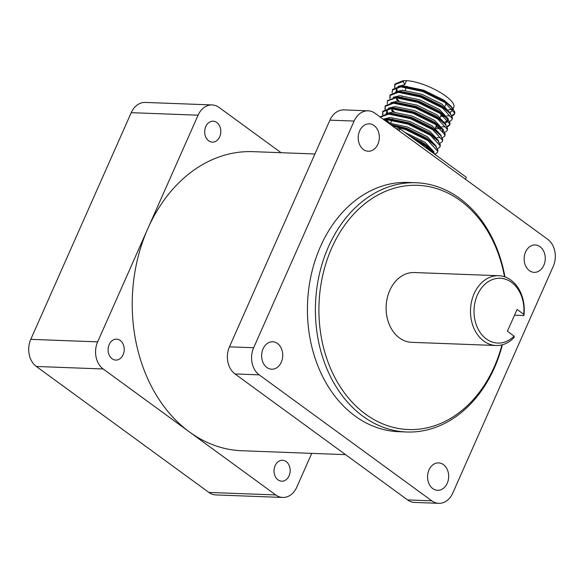 <?xml version="1.0" encoding="UTF-8"?>
<svg xmlns="http://www.w3.org/2000/svg" width="584" height="584" viewBox="0 0 584 584"><rect width="100%" height="100%" fill="white"/><g stroke="black" fill="none" stroke-linecap="round" stroke-linejoin="round"><path stroke-width="0.88" d="M405.135 90.33L406.822 86.52A21.447 6.307 23.9 0 1 406.968 86.249M424.042 144.226L424.334 143.562M445.76 101.455A21.447 6.307 23.9 0 1 446.045 103.901L444.964 106.325M426.824 146.102A21.447 6.307 23.9 0 1 426.729 147.489A21.447 6.307 23.9 0 1 426.313 148.081M504.518 276.779A122.209 94.031 92.2 0 0 426.751 186.238A122.209 94.031 92.2 0 0 331.69 248.083A122.209 94.031 92.2 0 0 365.672 414.231A122.209 94.031 92.2 0 0 494.298 366.774A122.209 94.031 92.2 0 0 501.948 344.881M502.386 344.764A124.706 95.951 -87.8 0 1 494.371 367.927A124.706 95.951 -87.8 0 1 406.712 431.992A124.706 95.951 -87.8 0 1 328.442 246.813A124.706 95.951 -87.8 0 1 416.1 182.755A124.706 95.951 -87.8 0 1 504.941 276.925M219.715 136.751A10.476 8.059 -87.8 0 1 212.357 142.131A10.476 8.059 -87.8 0 1 205.78 126.575A10.476 8.059 -87.8 0 1 213.145 121.195A10.476 8.059 -87.8 0 1 219.715 136.751M123.136 354.7A10.476 8.059 -87.8 0 1 115.771 360.087A10.476 8.059 -87.8 0 1 109.201 344.531A10.476 8.059 -87.8 0 1 116.559 339.151A10.476 8.059 -87.8 0 1 123.136 354.7M289.065 475.814A10.476 8.059 -87.8 0 1 281.7 481.194A10.476 8.059 -87.8 0 1 275.13 465.638A10.476 8.059 -87.8 0 1 282.488 460.258A10.476 8.059 -87.8 0 1 289.065 475.814M359.642 130.882A13.717 10.556 92.2 0 0 368.256 151.249A13.717 10.556 92.2 0 0 377.899 144.197A13.717 10.556 92.2 0 0 369.285 123.83A13.717 10.556 92.2 0 0 359.642 130.882M263.063 348.831A13.717 10.556 92.2 0 0 271.669 369.197A13.717 10.556 92.2 0 0 281.313 362.153A13.717 10.556 92.2 0 0 272.706 341.786A13.717 10.556 92.2 0 0 263.063 348.831M428.992 469.945A13.717 10.556 92.2 0 0 437.599 490.312A13.717 10.556 92.2 0 0 447.242 483.267A13.717 10.556 92.2 0 0 438.635 462.893A13.717 10.556 92.2 0 0 428.992 469.945M525.571 251.989A13.717 10.556 92.2 0 0 534.185 272.356A13.717 10.556 92.2 0 0 543.828 265.311A13.717 10.556 92.2 0 0 535.214 244.944A13.717 10.556 92.2 0 0 525.571 251.989M416.1 182.755L408.136 182.456A124.706 95.951 92.2 0 0 320.477 246.514A124.706 95.951 92.2 0 0 398.748 431.693L406.712 431.992M477.398 294.927A32.427 24.944 92.2 0 0 482.421 335.362A32.427 24.944 92.2 0 0 514.051 336.099L507.408 331.252L517.066 309.462L523.709 314.301A32.427 24.944 92.2 0 0 507.051 279.794A32.427 24.944 92.2 0 0 477.398 294.927M514.051 336.099L514.241 337.34A34.916 26.864 -87.8 0 1 496.057 345.502A34.916 26.864 -87.8 0 1 474.142 293.65A34.916 26.864 -87.8 0 1 498.685 275.714A34.916 26.864 -87.8 0 1 523.899 315.55L514.526 315.192M498.685 275.714L414.311 272.538A34.916 26.864 92.2 0 0 389.762 290.474A34.916 26.864 92.2 0 0 411.684 342.326L496.057 345.502M345.56 454.644L241.791 450.739A149.65 115.136 -87.8 0 1 189.471 431.963A149.65 115.136 -87.8 0 1 147.862 228.526A149.65 115.136 -87.8 0 1 253.054 151.65L314.922 153.986M403.953 80.723A29.93 8.796 23.9 0 1 406.522 80.68A29.93 8.796 23.9 0 1 445.534 95.929A29.93 8.796 23.9 0 1 453.797 107.339L452.856 109.463M452.388 108.785A29.93 8.796 23.9 0 1 448.636 109.719M450.3 112.15L452.344 110.617L452.512 109.398L451.374 106.799M451.68 115.61L454.673 113.683L454.87 112.318L452.564 108.062L450.49 105.682L443.723 100.017L423.75 90.213L404.106 86.125L400.573 86.198L392.565 89.425L392.119 92.885M440.591 116.209L445.409 116.639M450.687 114.165L450.702 113.486L441.913 104.105L421.94 94.294L402.296 90.213L395.667 91.834M445.811 117.961L446.658 117.866M449.549 121.589L451.958 119.815L452.454 117.771L450.147 113.515L448.074 111.128L441.307 105.463L421.334 95.659L401.69 91.571L398.164 91.644L390.156 94.871L389.711 98.338M444.847 121.954L447.694 120.778M448.271 119.61L448.286 118.939L439.496 109.551L419.524 99.747L399.879 95.659L393.251 97.28M445.475 123.049L447.512 121.516L447.68 120.297L446.548 117.698M446.848 126.509L449.841 124.582L450.038 123.217L447.731 118.961L445.665 116.581L438.898 110.916L418.918 101.105L399.274 97.024L394.083 97.842M435.759 127.1L440.584 127.538M445.862 125.056L445.869 124.385L437.087 115.004L417.107 105.193L397.463 101.112L390.842 102.733M435.883 128.582L441.832 128.765M444.716 132.488L447.125 130.714L447.621 128.67L445.322 124.407L443.249 122.027L436.482 116.362L416.501 106.558L396.864 102.47L393.331 102.543L385.323 105.77L384.878 109.23M443.446 130.509L443.453 129.838L434.671 120.45L414.691 110.646L395.054 106.558L388.426 108.179M442.687 132.407L442.854 131.196L441.716 128.597M444.84 135.809L445.212 134.116L442.906 129.86L440.832 127.473L434.065 121.815L414.092 112.004L394.448 107.923L390.915 107.989L382.907 111.215L382.462 114.683M434.642 138.415L435.752 138.43M441.029 135.955L441.044 135.284L432.255 125.896L412.282 116.092L392.638 112.011L386.009 113.624M436.146 139.751L437 139.664M439.883 143.387L442.3 141.613L442.796 139.561L440.489 135.305L438.416 132.926L431.649 127.261L411.676 117.457L392.032 113.369L388.506 113.442L380.498 116.669L380.191 117.347M438.365 142.153L438.628 140.729L429.839 131.349L409.866 121.538L390.221 117.457L383.593 119.078M436.89 139.496L429.24 132.707L409.26 122.903L389.616 118.822L384.009 119.815M436.197 146.854L436.211 146.183L427.43 136.795L407.45 126.991L388.243 122.903M435.058 154.285L437.467 152.504L437.964 150.46L435.664 146.204L433.591 143.825L426.824 138.16L406.844 128.349L390.302 124.407M433.788 152.3L433.795 151.628L425.013 142.248L404.741 132.334M433.204 153.11L432.058 150.395M435.175 154.548L431.174 149.27L424.407 143.606L409.347 135.692M406.522 80.68L403.522 80.738L403.216 81.424L404.712 84.76L406.522 80.68L402.989 80.745L394.981 83.972L394.536 87.439M404.712 84.76L398.084 86.381M396.791 88.439L397.113 91.024M396.405 89.089L396.237 91.447M399.836 97.272L400.617 98.068M395.01 108.164L396.551 109.697M392.543 111.529L392.974 112.011M387.134 110.237L387.455 112.822M392.601 108.003L389.251 108.741M386.747 110.88L386.571 113.245M390.178 119.063L391.718 120.596M385.652 119.574L387.718 122.428M384.44 119.632L384.754 120.362M354.108 121.07L329.909 120.158L279.685 233.49L229.461 346.83L253.66 347.743A19.951 15.352 92.2 0 0 259.208 374.862L431.773 500.824A19.951 15.352 92.2 0 0 438.752 503.32A19.951 15.352 92.2 0 0 452.775 493.071L553.223 266.399A19.951 15.352 92.2 0 0 547.675 239.279L375.111 113.325A19.951 15.352 92.2 0 0 368.132 110.821A19.951 15.352 92.2 0 0 354.108 121.07L253.66 347.743M329.909 120.158A19.951 15.352 -87.8 0 1 343.932 109.909L368.132 110.821M523.709 314.301L523.899 315.55M438.752 503.32L414.552 502.415A19.951 15.352 -87.8 0 1 407.581 499.911L431.773 500.824M259.208 374.862L235.009 373.95L407.581 499.911M235.009 373.95A19.951 15.352 -87.8 0 1 229.461 346.83M208.889 492.429L275.757 494.947A19.951 15.352 92.2 0 0 282.729 497.444L215.868 494.925A19.951 15.352 -87.8 0 1 208.889 492.429L36.325 366.467A19.951 15.352 -87.8 0 1 30.777 339.348L131.225 112.675A19.951 15.352 -87.8 0 1 145.248 102.426L212.116 104.945A19.951 15.352 92.2 0 1 219.088 107.449L281.101 152.709M212.116 104.945A19.951 15.352 92.2 0 0 198.086 115.194L131.225 112.675M30.777 339.348L97.645 341.866L198.086 115.194M275.757 494.947L103.193 368.986L36.325 366.467M282.729 497.444A19.951 15.352 92.2 0 0 296.76 487.195L311.747 453.374M97.645 341.866A19.951 15.352 92.2 0 0 103.193 368.986M396.193 128.714L399.974 128.852L399.098 130.831M399.974 128.852L466.346 177.302L465.47 179.273M420.444 142.065L420.772 141.321M421.385 142.613L421.706 141.883M403.216 81.424L394.682 84.658M440.832 115.654L445.11 116.369M451.958 116.143L454.374 114.369L454.564 113.004L444.826 102.485L422.626 91.491L400.806 86.87L392.266 90.104M396.441 99.484L398.127 101.112M451.958 119.815L452.147 118.45L442.409 107.93L420.21 96.944L398.39 92.323L389.849 95.55M438.964 127.093L440.285 127.268M447.132 127.042L449.541 125.261L449.738 123.896L439.993 113.376L417.801 102.39L395.974 97.769L387.44 101.003L387.294 103.784M391.609 110.383L393.302 112.011M447.125 130.714L447.322 129.349L437.577 118.829L415.385 107.836L393.558 103.215L385.024 106.449M434.138 137.992L435.452 138.167M442.3 137.941L444.716 136.16L444.906 134.794L435.168 124.275L412.968 113.289L391.149 108.668L382.608 111.902M386.783 121.282L388.469 122.91M442.3 141.613L442.489 140.248L432.751 129.728L410.552 118.734L388.732 114.114L380.308 117.114M429.306 148.891L430.627 149.066M437.474 148.832L439.883 147.058L440.081 145.693L430.335 135.174L408.143 124.188L386.316 119.567L383.834 119.691M437.467 152.504L437.664 151.147L427.919 140.62L405.727 129.633L392.346 125.903M434.014 153.702L425.51 146.073L415.918 140.496M403.522 80.738L402.989 80.745M394.85 84.322L394.974 87.22M441.132 114.975L444.096 115.515M446.767 115.822L449.359 115.88M452.564 108.062L445.125 101.798L422.933 90.812L400.573 86.198M395.777 97.769L399.244 101.156M450.147 113.515L442.709 107.252L420.516 96.258L398.164 91.644M390.024 95.221L390.141 98.119M441.935 126.721L444.526 126.779M447.731 118.961L440.292 112.697L418.1 101.711L396.273 97.09L387.608 100.667M390.638 108.31L394.419 112.055M445.322 124.407L437.883 118.143L415.684 107.157L393.331 102.543M385.192 106.12L385.316 109.018M432.956 137.065L434.438 137.313M437.109 137.612L439.701 137.678M442.906 129.86L435.467 123.596L413.268 112.61L390.915 107.989M382.776 111.566L382.9 114.464M385.812 119.209L389.586 122.954M440.489 135.305L433.051 129.042L410.859 118.056L388.506 113.442M428.13 147.964L429.605 148.212M440.007 146.708L440.38 145.014L438.073 140.759L430.634 134.495L408.442 123.501L386.615 118.88L383.097 119.151M435.664 146.204L428.225 139.941L406.026 128.954L391.024 124.939M433.248 151.65L425.809 145.394L412.603 138.072M419.779 142.547L419.524 143.124M390.645 123.027L392.455 118.939M401.945 97.521L402.113 97.141M426.729 147.489L427.218 146.38M432.05 135.481L432.291 134.933M435.306 128.122L436.576 125.268M440.139 117.223L441.949 113.135M454.374 114.369L454.673 113.683M449.541 125.261L449.841 124.582M387.44 101.003L387.739 100.324M444.716 136.16L445.015 135.481M439.883 147.058L440.183 146.38M395.748 97.09L398.901 97.032M438.073 140.759L436.007 138.371M386.09 118.888L389.243 118.822M415.662 139.532L415.399 140.116"/></g></svg>
